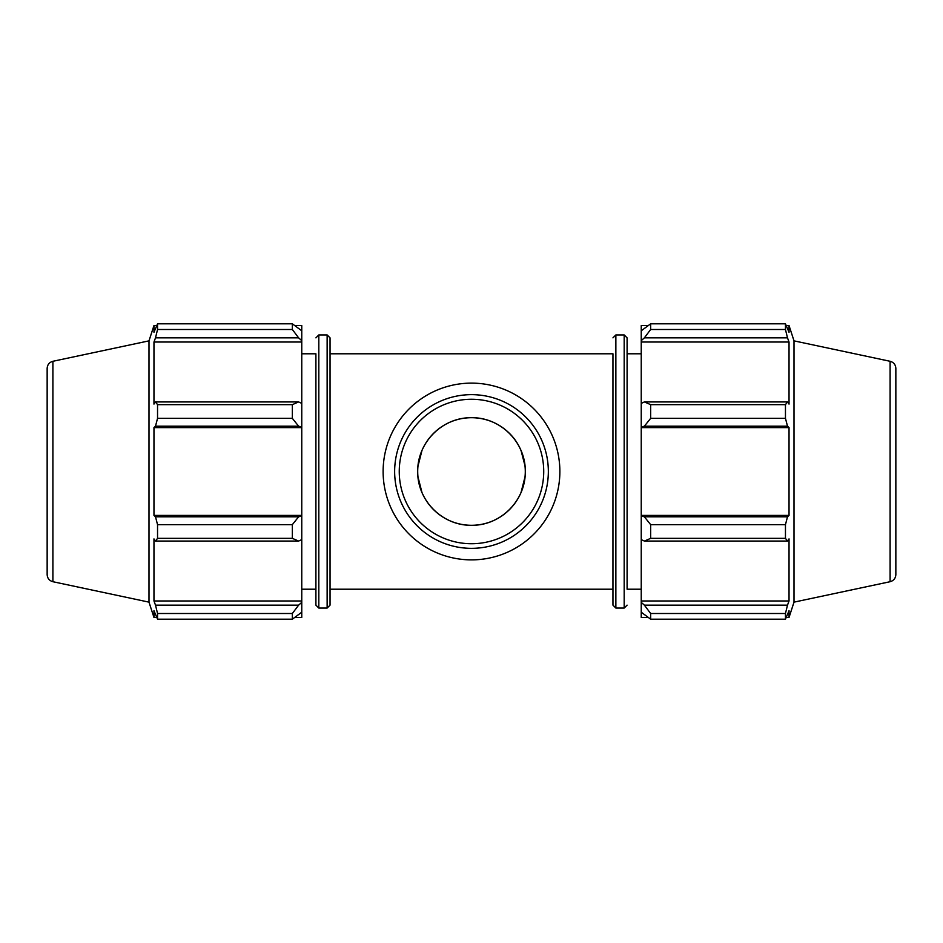 <?xml version="1.0" encoding="UTF-8"?>
<svg xmlns="http://www.w3.org/2000/svg" width="943" height="943" viewBox="0 0 943 943"><rect width="100%" height="100%" fill="white"/><g stroke="black" fill="none" stroke-linecap="round" stroke-linejoin="round"><path stroke-width="1.41" d="M433.45 433.474L432.837 434.086M417.973 466.207L421.945 450.565L417.973 466.16M417.702 471.594L417.737 473.457M418.055 477.547L421.945 492.435L417.973 476.84M509.538 509.538L510.128 508.949M524.968 477.347L521.055 492.435L525.027 476.793M525.298 471.5C525.722 500.639 500.556 525.746 471.5 525.298C442.444 525.746 417.277 500.639 417.702 471.5C417.277 442.361 442.444 417.254 471.5 417.702C500.556 417.254 525.722 442.361 525.298 471.5L525.275 470.027M524.968 465.653L521.055 450.565M510.163 434.086L509.515 433.438M295.076 325.535L301.76 325.535L301.76 330.793L292.342 323.814L157.54 323.814L157.54 329.496L155.501 337.853L298.625 337.853L301.76 340.635L301.76 330.793M301.76 340.635L301.76 403.38L298.625 401.93L292.342 404.653L292.342 418.35L298.625 426.189L301.76 427.132L301.76 403.38M301.76 427.132L301.76 515.868L298.625 516.811L292.342 524.65L292.342 538.347L298.625 541.07L301.76 539.62L301.76 515.868M301.76 539.62L301.76 602.365L298.625 605.147L292.342 613.504L292.342 619.186L301.76 612.207L301.76 602.365M301.76 612.207L301.76 617.465L295.076 617.465M52.902 361.287C49.319 362.301 47.398 364.67 47.15 368.395L47.15 574.605C47.398 578.33 49.319 580.699 52.902 581.713L52.902 361.287L148.994 340.859L153.968 325.535L153.968 332.29L157.54 323.814L292.342 323.814L292.342 329.496L298.625 337.853M301.76 342.026L153.968 342.026L155.501 337.853M292.342 329.496L157.54 329.496M301.76 427.603L153.968 427.603L155.501 426.189L298.625 426.189M292.342 418.35L157.54 418.35L155.501 426.189M292.342 538.347L157.54 538.347L155.501 541.07L298.625 541.07M298.625 516.811L155.501 516.811L157.54 524.65L292.342 524.65M157.54 524.65L157.54 538.347M148.994 340.859L148.994 602.141L153.968 617.465L153.968 610.71L157.54 619.186L292.342 619.186M298.625 401.93L155.501 401.93L157.54 404.653L157.54 418.35M155.501 401.93L153.968 404.099L153.968 342.026M298.625 605.147L155.501 605.147L157.54 613.504L157.54 619.186M155.501 605.147L153.968 600.974L153.968 538.901L155.501 541.07M155.501 516.811L153.968 515.397L153.968 427.603M157.54 404.653L292.342 404.653M157.54 613.504L292.342 613.504M301.76 353.79L315.905 353.79L315.905 605.147L315.905 589.21L301.76 589.21M330.05 471.5L330.05 337.853L327.138 334.954L327.138 608.046L330.05 605.147L330.05 471.5M301.76 600.974L153.968 600.974M301.76 515.397L153.968 515.397M647.924 617.465L641.24 617.465L641.24 612.207L650.658 619.186L650.658 613.504L644.375 605.147L641.24 602.365L641.24 612.207M641.24 602.365L641.24 539.62L644.375 541.07L650.658 538.347L650.658 524.65L644.375 516.811L641.24 515.868L641.24 539.62M641.24 515.868L641.24 427.132L644.375 426.189L650.658 418.35L650.658 404.653L644.375 401.93L641.24 403.38L641.24 427.132M641.24 403.38L641.24 340.635L644.375 337.853L650.658 329.496L650.658 323.814L641.24 330.793L641.24 340.635M641.24 330.793L641.24 325.535L647.924 325.535M890.098 361.287C893.681 362.301 895.602 364.67 895.85 368.395L895.85 574.605C895.602 578.33 893.681 580.699 890.098 581.713L890.098 361.287L794.006 340.859L789.032 325.535L789.032 332.29L785.46 323.814L785.46 329.496L650.658 329.496M650.658 323.814L785.46 323.814L650.658 323.814M644.375 337.853L787.499 337.853L789.032 342.026L789.032 404.099L787.499 401.93L644.375 401.93M650.658 404.653L785.46 404.653L787.499 401.93M641.24 515.397L789.032 515.397L787.499 516.811L644.375 516.811M650.658 524.65L785.46 524.65L787.499 516.811M641.24 600.974L789.032 600.974L787.499 605.147L644.375 605.147M650.658 613.504L785.46 613.504L787.499 605.147M644.375 426.189L787.499 426.189L785.46 418.35L650.658 418.35M641.24 427.603L789.032 427.603L789.032 515.397M787.499 426.189L789.032 427.603M794.006 340.859L794.006 602.141L789.032 617.465L789.032 610.71L785.46 619.186L650.658 619.186M785.46 524.65L785.46 538.347L650.658 538.347M644.375 541.07L787.499 541.07L785.46 538.347M787.499 541.07L789.032 538.901L789.032 600.974M785.46 613.504L785.46 619.186M787.499 337.853L785.46 329.496M785.46 404.653L785.46 418.35M641.24 342.026L789.032 342.026M641.24 589.21L627.095 589.21L627.095 337.853L627.095 353.79L641.24 353.79M330.05 353.79L612.95 353.79L612.95 605.147L612.95 589.21L330.05 589.21M433.45 509.538L432.837 508.902M417.702 471.5A53.798 53.798 0 0 0 498.399 518.084A53.798 53.798 0 0 0 498.399 424.916A53.798 53.798 0 0 0 417.702 471.5L417.702 471.064M432.884 434.051L433.485 433.438M509.55 433.462C518.143 441.925 523.306 452.84 525.027 466.207M510.163 508.902L509.503 509.574M394.646 471.5A76.855 76.855 0 0 0 509.927 538.052A76.855 76.855 0 0 0 509.927 404.948A76.855 76.855 0 0 0 394.646 471.5M399.254 471.5A72.246 72.246 0 0 1 507.617 408.944A72.246 72.246 0 0 1 507.617 534.056A72.246 72.246 0 0 1 399.254 471.5M383.117 471.5A88.383 88.383 0 0 0 515.691 548.036A88.383 88.383 0 0 0 515.691 394.964A88.383 88.383 0 0 0 383.117 471.5M315.905 605.147L318.817 608.046L318.817 334.954L315.905 337.853M624.183 608.046L615.862 608.046L615.862 334.954L624.183 334.954L624.183 608.046L627.095 605.147M318.817 608.046L327.138 608.046M318.817 334.954L327.138 334.954M153.968 325.535L156.656 325.535M153.968 617.465L156.656 617.465M52.902 581.713L148.994 602.141M624.183 334.954L627.095 337.853M615.862 334.954L612.95 337.853M615.862 608.046L612.95 605.147M786.344 325.535L789.032 325.535M786.344 617.465L789.032 617.465M890.098 581.713L794.006 602.141"/></g></svg>
